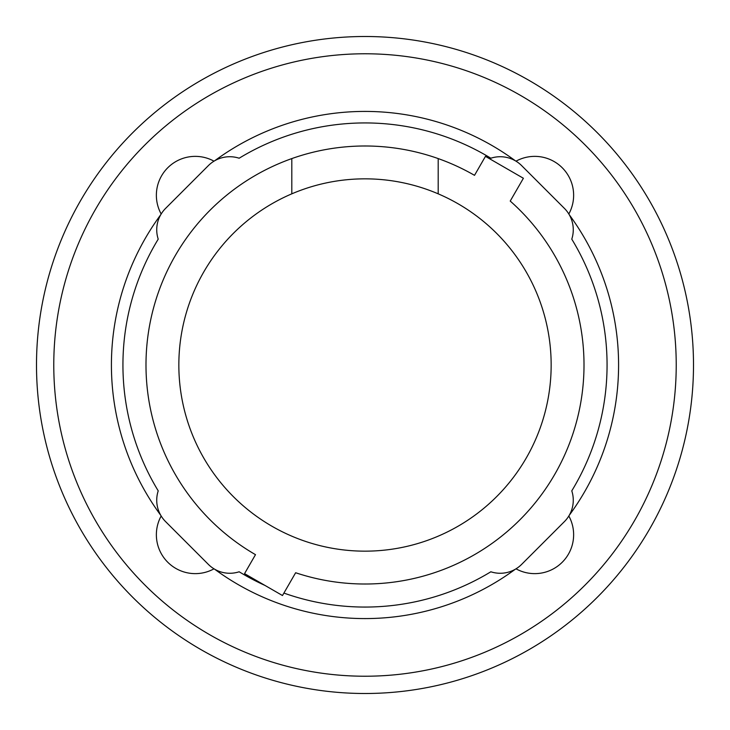 <?xml version="1.0" encoding="UTF-8"?>
<svg xmlns="http://www.w3.org/2000/svg" width="730" height="730" viewBox="0 0 730 730"><rect width="100%" height="100%" fill="white"/><g stroke="black" fill="none" stroke-linecap="round" stroke-linejoin="round"><path stroke-width="1.09" d="M438.192 193.833A186.159 186.159 0 0 1 365 551.159A186.159 186.159 0 0 1 291.808 193.833L291.808 158.583A219.009 219.009 0 0 1 438.192 158.583L438.192 193.833A186.159 186.159 0 0 0 291.808 193.833M291.808 158.583A219.009 219.009 0 0 0 255.491 554.663L244.541 573.634L282.483 595.534L295.641 572.74A219.009 219.009 0 0 0 510.224 201.069L523.392 178.266L485.459 156.366L474.509 175.337A219.009 219.009 0 0 0 438.192 158.583M264.981 585.433A242.059 242.059 0 0 1 239.157 571.782A30.258 30.258 0 0 1 208.388 564.409L165.591 521.612A30.258 30.258 0 0 1 158.218 490.843A242.059 242.059 0 0 1 158.218 239.157A30.258 30.258 0 0 1 165.591 208.388L208.388 165.591A30.258 30.258 0 0 1 239.157 158.218A242.059 242.059 0 0 1 490.843 158.218A30.258 30.258 0 0 1 521.612 165.591L564.409 208.388A30.258 30.258 0 0 1 571.782 239.157A242.059 242.059 0 0 1 571.782 490.843A30.258 30.258 0 0 1 564.409 521.612L521.612 564.409A30.258 30.258 0 0 1 490.843 571.782A242.059 242.059 0 0 1 283.897 593.07M510.224 201.069A219.009 219.009 0 0 1 295.641 572.74M255.491 554.663A219.009 219.009 0 0 1 145.991 365M571.782 239.157A242.059 242.059 0 0 1 571.782 490.843M158.218 490.843A242.059 242.059 0 0 1 158.218 239.157M239.157 158.218A242.059 242.059 0 0 1 490.843 158.218M569.217 214.666A253.593 253.593 0 0 1 569.217 515.334M516 161.175A38.9 38.9 0 0 1 568.825 214M214.666 160.782A253.593 253.593 0 0 1 515.334 160.782M161.175 214A38.9 38.9 0 0 1 214 161.175M160.782 515.334A253.593 253.593 0 0 1 160.782 214.666M214 568.825A38.9 38.9 0 0 1 161.175 516M515.334 569.217A253.593 253.593 0 0 1 214.666 569.217M568.825 516A38.9 38.9 0 0 1 516 568.825M36.5 365A328.5 328.5 0 0 0 365 693.5A328.5 328.5 0 0 0 693.5 365A328.5 328.5 0 0 0 365 36.5A328.5 328.5 0 0 0 36.5 365M53.774 365A311.226 311.226 0 0 1 365 53.774A311.226 311.226 0 0 1 676.226 365A311.226 311.226 0 0 1 365 676.226A311.226 311.226 0 0 1 53.774 365"/></g></svg>
